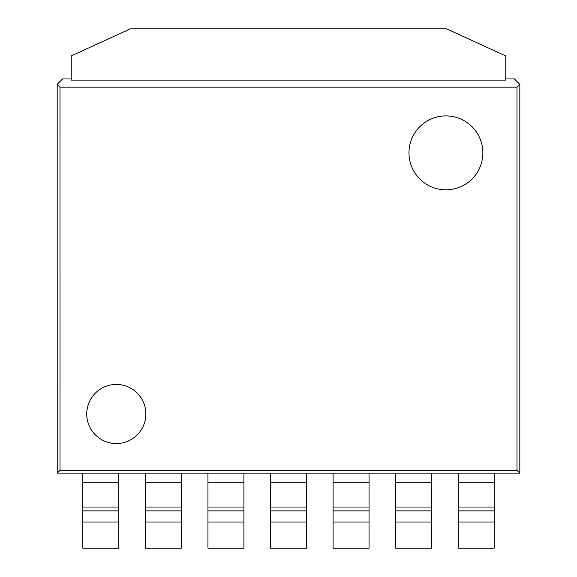 <?xml version="1.0" encoding="UTF-8"?>
<svg xmlns="http://www.w3.org/2000/svg" width="577" height="577" viewBox="0 0 577 577"><rect width="100%" height="100%" fill="white"/><g stroke="black" fill="none" stroke-linecap="round" stroke-linejoin="round"><path stroke-width="0.87" d="M458.232 510.876L458.232 548.15L494.2 548.15L494.2 482.819L458.232 482.819L458.232 510.876L494.2 510.876M395.663 482.819L395.663 548.15L431.625 548.15L431.625 473.111L395.663 473.111L395.663 482.819L431.625 482.819M333.088 482.819L333.088 548.15L369.056 548.15L369.056 473.111L333.088 473.111L333.088 482.819L369.056 482.819M82.799 482.819L82.799 548.15L118.768 548.15L118.768 473.111L82.799 473.111L82.799 482.819L118.768 482.819M145.375 482.819L145.375 548.15L181.337 548.15L181.337 473.111L145.375 473.111L145.375 482.819L181.337 482.819M207.944 482.819L207.944 548.15L243.912 548.15L243.912 473.111L207.944 473.111L207.944 482.819L243.912 482.819M519.776 473.111L516.999 470.334L516.999 87.17L519.819 84.343L519.819 473.111L458.232 473.111L458.232 482.819M494.2 473.111L494.2 482.819M270.519 507.032L270.519 548.15L306.481 548.15L306.481 473.111L270.519 473.111L270.519 507.032L306.481 507.032M482.87 152.862A36.95 36.95 0 0 0 445.913 115.912A36.95 36.95 0 0 0 408.963 152.862A36.95 36.95 0 0 0 445.913 189.811A36.95 36.95 0 0 0 482.87 152.862M145.866 413.99A29.564 29.564 0 0 0 116.302 384.426A29.564 29.564 0 0 0 86.745 413.99A29.564 29.564 0 0 0 116.302 443.554A29.564 29.564 0 0 0 145.866 413.99M71.223 80.124L71.223 55.947L130.344 28.85L446.656 28.85L505.777 55.947L505.777 80.124L71.223 80.124M57.181 84.343L60.001 87.17L60.001 470.334L57.224 473.111L57.181 84.343L62.568 78.955L71.223 78.955M519.819 84.343L514.432 78.955L505.777 78.955M60.001 470.334L516.999 470.334M82.799 473.111L57.224 473.111M145.375 473.111L118.768 473.111M207.944 473.111L181.337 473.111M270.519 473.111L243.912 473.111M333.088 473.111L306.481 473.111M395.663 473.111L369.056 473.111M458.232 473.111L431.625 473.111M516.999 87.17L60.001 87.17M270.519 482.819L306.481 482.819M270.519 522.012L306.481 522.012M270.519 510.876L306.481 510.876M207.944 507.032L243.912 507.032M207.944 510.876L243.912 510.876M207.944 522.012L243.912 522.012M145.375 510.876L181.337 510.876M145.375 507.032L181.337 507.032M145.375 522.012L181.337 522.012M82.799 507.032L118.768 507.032M82.799 510.876L118.768 510.876M82.799 522.012L118.768 522.012M333.088 507.032L369.056 507.032M333.088 510.876L369.056 510.876M333.088 522.012L369.056 522.012M395.663 510.876L431.625 510.876M395.663 507.032L431.625 507.032M395.663 522.012L431.625 522.012M458.232 507.032L494.2 507.032M458.232 522.012L494.2 522.012"/></g></svg>
